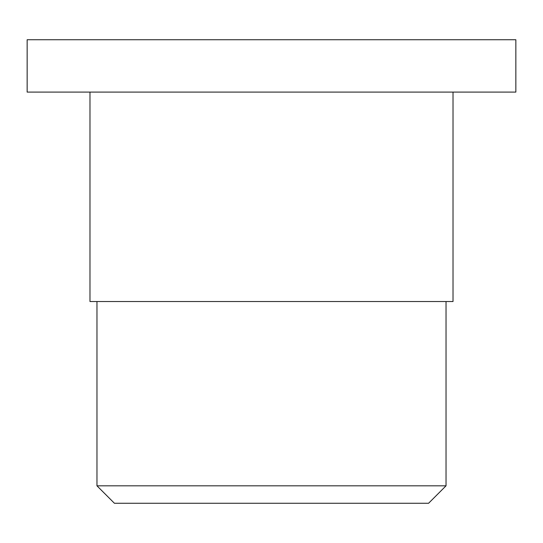 <?xml version="1.0" encoding="UTF-8"?>
<svg xmlns="http://www.w3.org/2000/svg" width="543" height="543" viewBox="0 0 543 543"><rect width="100%" height="100%" fill="white"/><g stroke="black" fill="none" stroke-linecap="round" stroke-linejoin="round"><path stroke-width="0.81" d="M27.15 39.734L515.85 39.734L515.85 92.093L27.15 92.093L27.15 39.734M446.034 485.815L96.966 485.815L114.417 503.266L428.583 503.266L446.034 485.815L446.034 301.535M96.966 485.815L96.966 301.535M89.982 92.093L89.982 301.535L453.018 301.535L453.018 92.093"/></g></svg>
